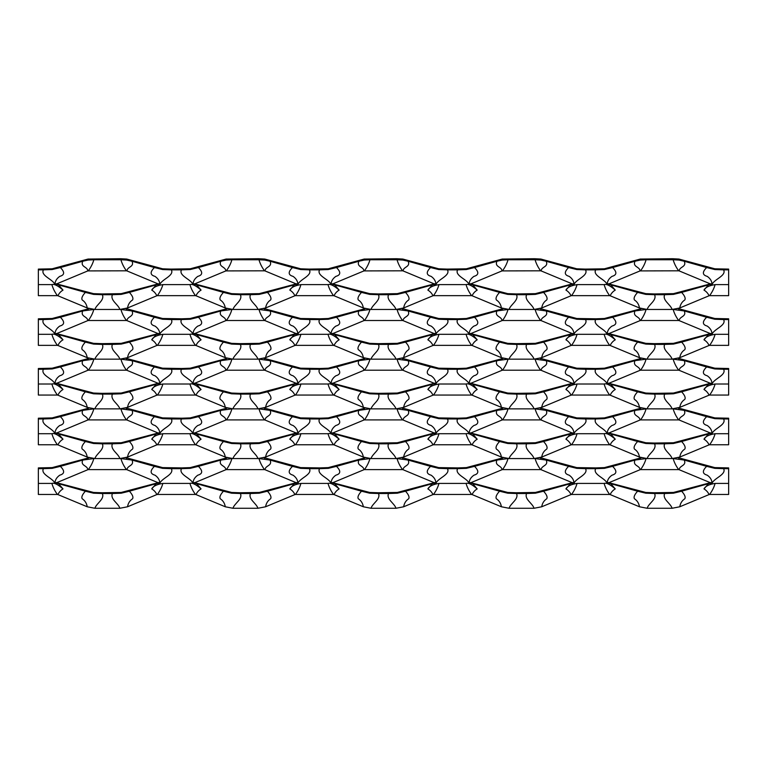 <?xml version="1.0" encoding="UTF-8"?>
<svg xmlns="http://www.w3.org/2000/svg" width="767" height="767" viewBox="0 0 767 767"><rect width="100%" height="100%" fill="white"/><g stroke="black" fill="none" stroke-linecap="round" stroke-linejoin="round"><path stroke-width="1.15" d="M52.156 269.543L43.403 269.859C40.277 275.804 53.297 279.361 54.917 284.615C54.994 281.316 56.614 278.565 59.768 276.369C64.706 275.008 64.898 272.074 60.353 267.549L52.156 269.543L52.156 268.805L88.052 259.054L120.572 258.728L126.708 259.054L126.708 260.061L120.927 259.764C121.924 263.445 123.755 267.127 126.421 270.809L126.958 270.914C127.226 266.513 134.599 267.127 132.01 261.25L126.708 260.061M88.052 259.054L88.052 260.061L82.75 261.25C80.161 267.127 87.534 266.513 87.802 270.914L126.421 270.809M88.339 270.809C91.005 267.127 92.836 263.445 93.833 259.764L88.052 260.061M93.833 259.764L120.927 259.764M60.353 267.549L82.75 261.25M126.708 259.054L162.604 268.805L171.051 269.102L190.216 268.805L226.112 259.054L258.632 258.728L264.768 259.054L264.768 260.061L258.987 259.764C259.984 263.445 261.815 267.127 264.481 270.809L265.018 270.914C265.286 266.513 272.659 267.127 270.07 261.25L264.768 260.061M93.833 309.465L82.75 310.951C80.161 316.829 87.534 316.215 87.802 320.616L88.339 320.51C91.005 316.829 92.836 313.147 93.833 309.465L119.873 309.465L127.533 307.97C128.108 304.441 129.776 301.776 132.557 299.964C133.544 298.325 132.49 295.803 129.393 292.4L157.082 284.615L159.843 284.615C161.463 279.361 174.483 275.804 171.357 269.859L162.604 269.543L154.407 267.549C149.862 272.074 150.054 275.008 154.992 276.369C158.146 278.565 159.766 281.316 159.843 284.615L126.958 270.914M56.135 283.761L93.574 293.656L102.04 293.953L121.186 293.656L158.625 283.761M57.391 295.659L57.928 295.765C59.021 293.339 60.718 291.46 63.009 290.099C57.87 285.592 54.169 283.771 51.897 284.615C52.894 288.296 54.725 291.978 57.391 295.659L38.35 295.659L38.35 284.615L51.897 284.615M87.227 307.97L94.887 309.465C96.412 304.403 104.858 300.367 102.337 294.71L93.574 294.394L85.367 292.4C82.28 295.803 81.216 298.325 82.203 299.955C84.984 301.776 86.652 304.441 87.227 307.97L57.928 295.765M151.751 290.099C154.042 291.46 155.739 293.339 156.832 295.765L157.369 295.659C160.035 291.978 161.866 288.296 162.863 284.615C156.851 285.545 153.151 287.376 151.751 290.099L157.082 283.905M129.393 292.4L121.186 294.394L121.186 293.656M85.367 292.4L57.678 284.615L54.917 284.615L87.802 270.914M57.678 283.905L63.009 290.099M43.403 269.859L38.35 269.859L38.35 269.102L52.156 268.805M154.407 267.549L132.01 261.25M102.337 294.71L112.423 294.71C109.902 300.367 118.348 304.403 119.873 309.465L120.927 309.465C121.924 313.147 123.755 316.829 126.421 320.51L126.958 320.616C127.226 316.215 134.599 316.829 132.01 310.951L120.927 309.465M121.186 294.394L112.423 294.71M93.574 293.656L93.574 294.394M38.35 269.859L38.35 284.615M162.604 268.805L162.604 269.543M127.533 307.97L156.832 295.765M226.112 259.054L226.112 260.061L220.81 261.25C218.221 267.127 225.594 266.513 225.862 270.914L264.481 270.809M226.399 270.809C229.065 267.127 230.896 263.445 231.893 259.764L226.112 260.061M231.893 259.764L258.987 259.764M198.413 267.549L190.216 269.543L181.463 269.859C178.337 275.804 191.357 279.361 192.977 284.615C193.054 281.316 194.674 278.565 197.828 276.369C202.766 275.008 202.958 272.074 198.413 267.549L220.81 261.25M190.216 268.805L190.216 269.543M264.768 259.054L300.664 268.805L309.111 269.102L328.276 268.805L364.172 259.054L396.692 258.728L402.828 259.054L402.828 260.061L397.047 259.764C398.044 263.445 399.875 267.127 402.541 270.809L403.078 270.914C403.346 266.513 410.719 267.127 408.13 261.25L402.828 260.061M231.893 309.465L220.81 310.951C218.221 316.829 225.594 316.215 225.862 320.616L226.399 320.51C229.065 316.829 230.896 313.147 231.893 309.465L257.933 309.465L265.593 307.97C266.168 304.441 267.836 301.776 270.617 299.964C271.604 298.325 270.55 295.803 267.453 292.4L295.142 284.615L297.903 284.615C299.523 279.361 312.543 275.804 309.417 269.859L300.664 269.543L292.467 267.549C287.922 272.074 288.114 275.008 293.052 276.369C296.206 278.565 297.826 281.316 297.903 284.615L265.018 270.914M194.195 283.761L231.634 293.656L240.1 293.953L259.246 293.656L296.685 283.761M195.451 295.659L195.988 295.765C197.081 293.339 198.778 291.46 201.069 290.099C195.93 285.592 192.229 283.771 189.957 284.615C190.954 288.296 192.785 291.978 195.451 295.659L157.369 295.659M225.287 307.97L232.947 309.465C234.472 304.403 242.918 300.367 240.397 294.71L231.634 294.394L223.427 292.4C220.34 295.803 219.276 298.325 220.263 299.955C223.044 301.776 224.712 304.441 225.287 307.97L195.988 295.765M289.811 290.099C292.102 291.46 293.799 293.339 294.892 295.765L295.429 295.659C298.095 291.978 299.926 288.296 300.923 284.615C294.912 285.545 291.211 287.376 289.811 290.099L295.142 283.905M267.453 292.4L259.246 294.394L259.246 293.656M223.427 292.4L195.738 284.615L192.977 284.615L225.862 270.914M195.738 283.905L201.069 290.099M292.467 267.549L270.07 261.25M240.397 294.71L250.483 294.71C247.962 300.367 256.408 304.403 257.933 309.465L258.987 309.465C259.984 313.147 261.815 316.829 264.481 320.51L265.018 320.616C265.286 316.215 272.659 316.829 270.07 310.951L258.987 309.465M259.246 294.394L250.483 294.71M231.634 293.656L231.634 294.394M171.357 269.859L181.463 269.859M189.957 284.615L162.863 284.615M300.664 268.805L300.664 269.543M265.593 307.97L294.892 295.765M364.172 259.054L364.172 260.061L358.87 261.25C356.281 267.127 363.654 266.513 363.922 270.914L402.541 270.809M364.459 270.809C367.125 267.127 368.956 263.445 369.953 259.764L364.172 260.061M369.953 259.764L397.047 259.764M336.473 267.549L328.276 269.543L319.523 269.859C316.397 275.804 329.417 279.361 331.037 284.615C331.114 281.316 332.734 278.565 335.888 276.369C340.826 275.008 341.018 272.074 336.473 267.549L358.87 261.25M328.276 268.805L328.276 269.543M402.828 259.054L438.724 268.805L447.171 269.102L466.336 268.805L502.232 259.054L534.752 258.728L540.888 259.054L540.888 260.061L535.107 259.764C536.104 263.445 537.935 267.127 540.601 270.809L541.138 270.914C541.406 266.513 548.779 267.127 546.19 261.25L540.888 260.061M369.953 309.465L358.87 310.951C356.281 316.829 363.654 316.215 363.922 320.616L364.459 320.51C367.125 316.829 368.956 313.147 369.953 309.465L395.993 309.465L403.653 307.97C404.228 304.441 405.896 301.776 408.677 299.964C409.664 298.325 408.6 295.803 405.513 292.4L433.202 284.615L435.963 284.615C437.583 279.361 450.603 275.804 447.477 269.859L438.724 269.543L430.527 267.549C425.982 272.074 426.174 275.008 431.112 276.369C434.266 278.565 435.886 281.316 435.963 284.615L403.078 270.914M332.255 283.761L369.694 293.656L378.16 293.953L397.306 293.656L434.745 283.761M333.511 295.659L334.048 295.765C335.141 293.339 336.838 291.46 339.129 290.099C333.99 285.592 330.289 283.771 328.017 284.615C329.014 288.296 330.845 291.978 333.511 295.659L295.429 295.659M363.347 307.97L371.007 309.465C372.532 304.403 380.978 300.367 378.457 294.71L369.694 294.394L361.487 292.4C358.4 295.803 357.336 298.325 358.323 299.955C361.104 301.776 362.772 304.441 363.347 307.97L334.048 295.765M427.871 290.099C430.162 291.46 431.859 293.339 432.952 295.765L433.489 295.659C436.155 291.978 437.986 288.296 438.983 284.615C432.971 285.545 429.271 287.376 427.871 290.099L433.202 283.905M405.513 292.4L397.306 294.394L397.306 293.656M361.487 292.4L333.798 284.615L331.037 284.615L363.922 270.914M333.798 283.905L339.129 290.099M430.527 267.549L408.13 261.25M378.457 294.71L388.543 294.71C386.022 300.367 394.468 304.403 395.993 309.465L397.047 309.465C398.044 313.147 399.875 316.829 402.541 320.51L403.078 320.616C403.346 316.215 410.719 316.829 408.13 310.951L397.047 309.465M397.306 294.394L388.543 294.71M369.694 293.656L369.694 294.394M309.417 269.859L319.523 269.859M328.017 284.615L300.923 284.615M438.724 268.805L438.724 269.543M403.653 307.97L432.952 295.765M502.232 259.054L502.232 260.061L496.93 261.25C494.341 267.127 501.714 266.513 501.982 270.914L540.601 270.809M502.519 270.809C505.185 267.127 507.016 263.445 508.013 259.764L502.232 260.061M508.013 259.764L535.107 259.764M474.533 267.549L466.336 269.543L457.583 269.859C454.457 275.804 467.477 279.361 469.097 284.615C469.174 281.316 470.794 278.565 473.948 276.369C478.886 275.008 479.078 272.074 474.533 267.549L496.93 261.25M466.336 268.805L466.336 269.543M540.888 259.054L576.784 268.805L585.231 269.102L604.396 268.805L640.292 259.054L672.812 258.728L678.948 259.054L678.948 260.061L673.167 259.764C674.164 263.445 675.995 267.127 678.661 270.809L679.198 270.914C679.466 266.513 686.839 267.127 684.25 261.25L678.948 260.061M508.013 309.465L496.93 310.951C494.341 316.829 501.714 316.215 501.982 320.616L502.519 320.51C505.185 316.829 507.016 313.147 508.013 309.465L534.053 309.465L541.713 307.97C542.288 304.441 543.956 301.776 546.737 299.964C547.724 298.325 546.66 295.803 543.573 292.4L571.262 284.615L574.023 284.615C575.643 279.361 588.663 275.804 585.537 269.859L576.784 269.543L568.587 267.549C564.042 272.074 564.234 275.008 569.172 276.369C572.326 278.565 573.946 281.316 574.023 284.615L541.138 270.914M470.315 283.761L507.754 293.656L516.22 293.953L535.366 293.656L572.805 283.761M471.571 295.659L472.108 295.765C473.201 293.339 474.898 291.46 477.189 290.099C472.05 285.592 468.349 283.771 466.077 284.615C467.074 288.296 468.905 291.978 471.571 295.659L433.489 295.659M501.407 307.97L509.067 309.465C510.592 304.403 519.038 300.367 516.517 294.71L507.754 294.394L499.547 292.4C496.46 295.803 495.396 298.325 496.383 299.964C499.164 301.776 500.832 304.441 501.407 307.97L472.108 295.765M565.931 290.099C568.222 291.46 569.919 293.339 571.012 295.765L571.549 295.659C574.215 291.978 576.046 288.296 577.043 284.615C571.032 285.545 567.331 287.376 565.931 290.099L571.262 283.905M543.573 292.4L535.366 294.394L535.366 293.656M499.547 292.4L471.858 284.615L469.097 284.615L501.982 270.914M471.858 283.905L477.189 290.099M568.587 267.549L546.19 261.25M516.517 294.71L526.603 294.71C524.082 300.367 532.528 304.403 534.053 309.465L535.107 309.465C536.104 313.147 537.935 316.829 540.601 320.51L541.138 320.616C541.406 316.215 548.779 316.829 546.19 310.951L535.107 309.465M535.366 294.394L526.603 294.71M507.754 293.656L507.754 294.394M447.477 269.859L457.583 269.859M466.077 284.615L438.983 284.615M576.784 268.805L576.784 269.543M541.713 307.97L571.012 295.765M640.292 259.054L640.292 260.061L634.99 261.25C632.401 267.127 639.774 266.513 640.042 270.914L678.661 270.809M640.579 270.809C643.245 267.127 645.076 263.445 646.073 259.764L640.292 260.061M646.073 259.764L673.167 259.764M612.593 267.549L604.396 269.543L595.643 269.859C592.517 275.804 605.537 279.361 607.157 284.615C607.234 281.316 608.854 278.565 612.008 276.369C616.946 275.008 617.138 272.074 612.593 267.549L634.99 261.25M604.396 268.805L604.396 269.543M678.948 259.054L714.844 268.805L728.65 269.102L728.65 295.659L709.609 295.659C712.275 291.978 714.106 288.296 715.103 284.615C709.091 285.545 705.391 287.376 703.991 290.099C706.282 291.46 707.979 293.339 709.072 295.765L709.609 295.659M646.073 309.465L634.99 310.951C632.401 316.829 639.774 316.215 640.042 320.616L640.579 320.51C643.245 316.829 645.076 313.147 646.073 309.465L672.113 309.465L679.773 307.97C680.348 304.441 682.016 301.776 684.797 299.964C685.784 298.325 684.72 295.803 681.633 292.4L709.322 284.615L712.083 284.615C713.703 279.361 726.723 275.804 723.597 269.859L714.844 269.543L706.647 267.549C702.102 272.074 702.294 275.008 707.232 276.369C710.386 278.565 712.006 281.316 712.083 284.615L679.198 270.914M608.375 283.761L645.814 293.656L654.28 293.953L673.426 293.656L710.865 283.761M609.631 295.659L610.168 295.765C611.261 293.339 612.958 291.46 615.249 290.099C610.11 285.592 606.409 283.771 604.137 284.615C605.134 288.296 606.965 291.978 609.631 295.659L571.549 295.659M639.467 307.97L647.127 309.465C648.652 304.403 657.098 300.367 654.577 294.71L645.814 294.394L637.607 292.4C634.52 295.803 633.456 298.325 634.443 299.964C637.224 301.776 638.892 304.441 639.467 307.97L610.168 295.765M703.991 290.099L709.322 283.905M681.633 292.4L673.426 294.394L673.426 293.656M637.607 292.4L609.918 284.615L607.157 284.615L640.042 270.914M609.918 283.905L615.249 290.099M728.65 284.615L715.103 284.615M728.65 269.859L723.597 269.859M706.647 267.549L684.25 261.25M654.577 294.71L664.663 294.71C662.142 300.367 670.588 304.403 672.113 309.465L673.167 309.465C674.164 313.147 675.995 316.829 678.661 320.51L679.198 320.616C679.466 316.215 686.839 316.829 684.25 310.951L673.167 309.465M673.426 294.394L664.663 294.71M645.814 293.656L645.814 294.394M585.537 269.859L595.643 269.859M604.137 284.615L577.043 284.615M714.844 268.805L714.844 269.543M679.773 307.97L709.072 295.765M125.673 308.65L126.708 308.756L126.708 309.763M263.733 308.65L264.768 308.756L264.768 309.763M401.793 308.65L402.828 308.756L402.828 309.763M539.853 308.65L540.888 308.756L540.888 309.763M677.913 308.65L678.948 308.756L678.948 309.763M52.156 319.245L43.403 319.561C40.277 325.505 53.297 329.062 54.917 334.316C54.994 331.018 56.614 328.266 59.768 326.071C64.706 324.709 64.898 321.776 60.353 317.25L52.156 319.245L52.156 318.506L89.087 308.65M88.052 308.756L88.052 309.763M60.353 317.25L82.75 310.951M126.708 308.756L162.604 318.506L181.769 318.804L190.216 318.506L227.147 308.65M88.339 320.51L126.421 320.51M93.833 359.167L82.75 360.653C80.161 366.53 87.534 365.917 87.802 370.317L88.339 370.212C91.005 366.53 92.836 362.849 93.833 359.167L119.873 359.167L127.533 357.671C128.108 354.143 129.776 351.478 132.557 349.666C133.544 348.026 132.49 345.505 129.393 342.101L157.082 334.316L159.843 334.316C161.463 329.062 174.483 325.505 171.357 319.561L162.604 319.245L154.407 317.25C149.862 321.776 150.054 324.709 154.992 326.071C158.146 328.266 159.766 331.018 159.843 334.316L126.958 320.616M56.135 333.463L93.574 343.357L102.04 343.654L121.186 343.357L158.625 333.463M57.391 345.361L57.928 345.466C59.021 343.041 60.718 341.162 63.009 339.8C57.87 335.294 54.169 333.472 51.897 334.316C52.894 337.998 54.725 341.679 57.391 345.361L38.35 345.361L38.35 334.316L51.897 334.316M87.227 357.671L94.887 359.167C96.412 354.105 104.858 350.068 102.337 344.412L93.574 344.095L85.367 342.101C82.28 345.505 81.216 348.026 82.203 349.656C84.984 351.478 86.652 354.143 87.227 357.671L57.928 345.466M151.751 339.8C154.042 341.162 155.739 343.041 156.832 345.466L157.369 345.361C160.035 341.679 161.866 337.998 162.863 334.316C156.851 335.246 153.151 337.077 151.751 339.8L157.082 333.607M129.393 342.101L121.186 344.095L121.186 343.357M85.367 342.101L57.678 334.316L54.917 334.316L87.802 320.616M57.678 333.607L63.009 339.8M43.403 319.561L38.35 319.561L38.35 318.804L52.156 318.506M154.407 317.25L132.01 310.951M102.337 344.412L112.423 344.412C109.902 350.068 118.348 354.105 119.873 359.167L120.927 359.167C121.924 362.849 123.755 366.53 126.421 370.212L126.958 370.317C127.226 365.917 134.599 366.53 132.01 360.653L120.927 359.167M121.186 344.095L112.423 344.412M93.574 343.357L93.574 344.095M38.35 319.561L38.35 334.316M162.604 318.506L162.604 319.245M127.533 357.671L156.832 345.466M226.112 308.756L226.112 309.763M198.413 317.25L190.216 319.245L181.463 319.561C178.337 325.505 191.357 329.062 192.977 334.316C193.054 331.018 194.674 328.266 197.828 326.071C202.766 324.709 202.958 321.776 198.413 317.25L220.81 310.951M190.216 318.506L190.216 319.245M264.768 308.756L300.664 318.506L319.829 318.804L328.276 318.506L365.207 308.65M226.399 320.51L264.481 320.51M231.893 359.167L220.81 360.653C218.221 366.53 225.594 365.917 225.862 370.317L226.399 370.212C229.065 366.53 230.896 362.849 231.893 359.167L257.933 359.167L265.593 357.671C266.168 354.143 267.836 351.478 270.617 349.666C271.604 348.026 270.54 345.505 267.453 342.101L295.142 334.316L297.903 334.316C299.523 329.062 312.543 325.505 309.417 319.561L300.664 319.245L292.467 317.25C287.922 321.776 288.114 324.709 293.052 326.071C296.206 328.266 297.826 331.018 297.903 334.316L265.018 320.616M194.195 333.463L231.634 343.357L240.1 343.654L259.246 343.357L296.685 333.463M195.451 345.361L195.988 345.466C197.081 343.041 198.778 341.162 201.069 339.8C195.93 335.294 192.229 333.472 189.957 334.316C190.954 337.998 192.785 341.679 195.451 345.361L157.369 345.361M225.287 357.671L232.947 359.167C234.472 354.105 242.918 350.068 240.397 344.412L231.634 344.095L223.427 342.101C220.34 345.505 219.276 348.026 220.263 349.656C223.044 351.478 224.712 354.143 225.287 357.671L195.988 345.466M289.811 339.8C292.102 341.162 293.799 343.041 294.892 345.466L295.429 345.361C298.095 341.679 299.926 337.998 300.923 334.316C294.912 335.246 291.211 337.077 289.811 339.8L295.142 333.607M267.453 342.101L259.246 344.095L259.246 343.357M223.427 342.101L195.738 334.316L192.977 334.316L225.862 320.616M195.738 333.607L201.069 339.8M292.467 317.25L270.07 310.951M240.397 344.412L250.483 344.412C247.962 350.068 256.408 354.105 257.933 359.167L258.987 359.167C259.984 362.849 261.815 366.53 264.481 370.212L265.018 370.317C265.286 365.917 272.659 366.53 270.07 360.653L258.987 359.167M259.246 344.095L250.483 344.412M231.634 343.357L231.634 344.095M171.357 319.561L181.463 319.561M189.957 334.316L162.863 334.316M300.664 318.506L300.664 319.245M265.593 357.671L294.892 345.466M364.172 308.756L364.172 309.763M336.473 317.25L328.276 319.245L319.523 319.561C316.397 325.505 329.417 329.062 331.037 334.316C331.114 331.018 332.734 328.266 335.888 326.071C340.826 324.709 341.018 321.776 336.473 317.25L358.87 310.951M328.276 318.506L328.276 319.245M402.828 308.756L438.724 318.506L457.889 318.804L466.336 318.506L503.267 308.65M364.459 320.51L402.541 320.51M369.953 359.167L358.87 360.653C356.281 366.53 363.654 365.917 363.922 370.317L364.459 370.212C367.125 366.53 368.956 362.849 369.953 359.167L395.993 359.167L403.653 357.671C404.228 354.143 405.896 351.478 408.677 349.666C409.664 348.026 408.6 345.505 405.513 342.101L433.202 334.316L435.963 334.316C437.583 329.062 450.603 325.505 447.477 319.561L438.724 319.245L430.527 317.25C425.982 321.776 426.174 324.709 431.112 326.071C434.266 328.266 435.886 331.018 435.963 334.316L403.078 320.616M332.255 333.463L369.694 343.357L378.16 343.654L397.306 343.357L434.745 333.463M333.511 345.361L334.048 345.466C335.141 343.041 336.838 341.162 339.129 339.8C333.99 335.294 330.289 333.472 328.017 334.316C329.014 337.998 330.845 341.679 333.511 345.361L295.429 345.361M363.347 357.671L371.007 359.167C372.532 354.105 380.978 350.068 378.457 344.412L369.694 344.095L361.487 342.101C358.4 345.505 357.336 348.026 358.323 349.656C361.104 351.478 362.772 354.143 363.347 357.671L334.048 345.466M427.871 339.8C430.162 341.162 431.859 343.041 432.952 345.466L433.489 345.361C436.155 341.679 437.986 337.998 438.983 334.316C432.971 335.246 429.271 337.077 427.871 339.8L433.202 333.607M405.513 342.101L397.306 344.095L397.306 343.357M361.487 342.101L333.798 334.316L331.037 334.316L363.922 320.616M333.798 333.607L339.129 339.8M430.527 317.25L408.13 310.951M378.457 344.412L388.543 344.412C386.022 350.068 394.468 354.105 395.993 359.167L397.047 359.167C398.044 362.849 399.875 366.53 402.541 370.212L403.078 370.317C403.346 365.917 410.719 366.53 408.13 360.653L397.047 359.167M397.306 344.095L388.543 344.412M369.694 343.357L369.694 344.095M309.417 319.561L319.523 319.561M328.017 334.316L300.923 334.316M438.724 318.506L438.724 319.245M403.653 357.671L432.952 345.466M502.232 308.756L502.232 309.763M474.533 317.25L466.336 319.245L457.583 319.561C454.457 325.505 467.477 329.062 469.097 334.316C469.174 331.018 470.794 328.266 473.948 326.071C478.886 324.709 479.078 321.776 474.533 317.25L496.93 310.951M466.336 318.506L466.336 319.245M540.888 308.756L576.784 318.506L595.949 318.804L604.396 318.506L641.327 308.65M502.519 320.51L540.601 320.51M508.013 359.167L496.93 360.653C494.341 366.53 501.714 365.917 501.982 370.317L502.519 370.212C505.185 366.53 507.016 362.849 508.013 359.167L534.053 359.167L541.713 357.671C542.288 354.143 543.956 351.478 546.737 349.666C547.724 348.026 546.66 345.505 543.573 342.101L571.262 334.316L574.023 334.316C575.643 329.062 588.663 325.505 585.537 319.561L576.784 319.245L568.587 317.25C564.042 321.776 564.234 324.709 569.172 326.071C572.326 328.266 573.946 331.018 574.023 334.316L541.138 320.616M470.315 333.463L507.754 343.357L516.22 343.654L535.366 343.357L572.805 333.463M471.571 345.361L472.108 345.466C473.201 343.041 474.898 341.162 477.189 339.8C472.05 335.294 468.349 333.472 466.077 334.316C467.074 337.998 468.905 341.679 471.571 345.361L433.489 345.361M501.407 357.671L509.067 359.167C510.592 354.105 519.038 350.068 516.517 344.412L507.754 344.095L499.547 342.101C496.46 345.505 495.396 348.026 496.383 349.666C499.164 351.478 500.832 354.143 501.407 357.671L472.108 345.466M565.931 339.8C568.222 341.162 569.919 343.041 571.012 345.466L571.549 345.361C574.215 341.679 576.046 337.998 577.043 334.316C571.032 335.246 567.331 337.077 565.931 339.8L571.262 333.607M543.573 342.101L535.366 344.095L535.366 343.357M499.547 342.101L471.858 334.316L469.097 334.316L501.982 320.616M471.858 333.607L477.189 339.8M568.587 317.25L546.19 310.951M516.517 344.412L526.603 344.412C524.082 350.068 532.528 354.105 534.053 359.167L535.107 359.167C536.104 362.849 537.935 366.53 540.601 370.212L541.138 370.317C541.406 365.917 548.779 366.53 546.19 360.653L535.107 359.167M535.366 344.095L526.603 344.412M507.754 343.357L507.754 344.095M447.477 319.561L457.583 319.561M466.077 334.316L438.983 334.316M576.784 318.506L576.784 319.245M541.713 357.671L571.012 345.466M640.292 308.756L640.292 309.763M612.593 317.25L604.396 319.245L595.643 319.561C592.517 325.505 605.537 329.062 607.157 334.316C607.234 331.018 608.854 328.266 612.008 326.071C616.946 324.709 617.138 321.776 612.593 317.25L634.99 310.951M604.396 318.506L604.396 319.245M678.948 308.756L714.844 318.506L728.65 318.804L728.65 345.361L709.609 345.361C712.275 341.679 714.106 337.998 715.103 334.316C709.091 335.246 705.391 337.077 703.991 339.8C706.282 341.162 707.979 343.041 709.072 345.466L709.609 345.361M640.579 320.51L678.661 320.51M646.073 359.167L634.99 360.653C632.401 366.53 639.774 365.917 640.042 370.317L640.579 370.212C643.245 366.53 645.076 362.849 646.073 359.167L672.113 359.167L679.773 357.671C680.348 354.143 682.016 351.478 684.797 349.666C685.784 348.026 684.72 345.505 681.633 342.101L709.322 334.316L712.083 334.316C713.703 329.062 726.723 325.505 723.597 319.561L714.844 319.245L706.647 317.25C702.102 321.776 702.294 324.709 707.232 326.071C710.386 328.266 712.006 331.018 712.083 334.316L679.198 320.616M608.375 333.463L645.814 343.357L654.28 343.654L673.426 343.357L710.865 333.463M609.631 345.361L610.168 345.466C611.261 343.041 612.958 341.162 615.249 339.8C610.11 335.294 606.409 333.472 604.137 334.316C605.134 337.998 606.965 341.679 609.631 345.361L571.549 345.361M639.467 357.671L647.127 359.167C648.652 354.105 657.098 350.068 654.577 344.412L645.814 344.095L637.607 342.101C634.52 345.505 633.456 348.026 634.443 349.666C637.224 351.478 638.892 354.143 639.467 357.671L610.168 345.466M703.991 339.8L709.322 333.607M681.633 342.101L673.426 344.095L673.426 343.357M637.607 342.101L609.918 334.316L607.157 334.316L640.042 320.616M609.918 333.607L615.249 339.8M728.65 334.316L715.103 334.316M728.65 319.561L723.597 319.561M706.647 317.25L684.25 310.951M654.577 344.412L664.663 344.412C662.142 350.068 670.588 354.105 672.113 359.167L673.167 359.167C674.164 362.849 675.995 366.53 678.661 370.212L679.198 370.317C679.466 365.917 686.839 366.53 684.25 360.653L673.167 359.167M673.426 344.095L664.663 344.412M645.814 343.357L645.814 344.095M585.537 319.561L595.643 319.561M604.137 334.316L577.043 334.316M714.844 318.506L714.844 319.245M679.773 357.671L709.072 345.466M125.673 358.352L126.708 358.457L126.708 359.464M263.733 358.352L264.768 358.457L264.768 359.464M401.793 358.352L402.828 358.457L402.828 359.464M539.853 358.352L540.888 358.457L540.888 359.464M677.913 358.352L678.948 358.457L678.948 359.464M52.156 368.946L43.403 369.263C40.277 375.207 53.297 378.764 54.917 384.018C54.994 380.72 56.614 377.968 59.768 375.772C64.706 374.411 64.898 371.477 60.353 366.952L52.156 368.946L52.156 368.208L89.087 358.352M88.052 358.457L88.052 359.464M60.353 366.952L82.75 360.653M126.708 358.457L162.604 368.208L181.769 368.505L190.216 368.208L227.147 358.352M88.339 370.212L126.421 370.212M93.833 408.869L82.75 410.355C80.161 416.232 87.534 415.618 87.802 420.019L88.339 419.913C91.005 416.232 92.836 412.55 93.833 408.869L119.873 408.869L127.533 407.373C128.108 403.845 129.776 401.179 132.557 399.367C133.544 397.728 132.49 395.206 129.393 391.803L157.082 384.018L159.843 384.018C161.463 378.764 174.483 375.207 171.357 369.263L162.604 368.946L154.407 366.952C149.862 371.477 150.054 374.411 154.992 375.772C158.146 377.968 159.766 380.72 159.843 384.018L126.958 370.317M56.135 383.164L93.574 393.059L102.04 393.356L121.186 393.059L158.625 383.164M57.391 395.063L57.928 395.168C59.021 392.742 60.718 390.863 63.009 389.502C57.87 384.996 54.169 383.174 51.897 384.018C52.894 387.699 54.725 391.381 57.391 395.063L38.35 395.063L38.35 384.018L51.897 384.018M87.227 407.373L94.887 408.869C96.412 403.806 104.858 399.77 102.337 394.113L93.574 393.797L85.367 391.803C82.28 395.206 81.216 397.728 82.203 399.358C84.984 401.179 86.652 403.845 87.227 407.373L57.928 395.168M151.751 389.502C154.042 390.863 155.739 392.742 156.832 395.168L157.369 395.063C160.035 391.381 161.866 387.699 162.863 384.018C156.851 384.948 153.151 386.779 151.751 389.502L157.082 383.308M129.393 391.803L121.186 393.797L121.186 393.059M85.367 391.803L57.678 384.018L54.917 384.018L87.802 370.317M57.678 383.308L63.009 389.502M43.403 369.263L38.35 369.263L38.35 368.505L52.156 368.208M154.407 366.952L132.01 360.653M102.337 394.113L112.423 394.113C109.902 399.77 118.348 403.806 119.873 408.869L120.927 408.869C121.924 412.55 123.755 416.232 126.421 419.913L126.958 420.019C127.226 415.618 134.599 416.232 132.01 410.355L120.927 408.869M121.186 393.797L112.423 394.113M93.574 393.059L93.574 393.797M38.35 369.263L38.35 384.018M162.604 368.208L162.604 368.946M127.533 407.373L156.832 395.168M226.112 358.457L226.112 359.464M198.413 366.952L190.216 368.946L181.463 369.263C178.337 375.207 191.357 378.764 192.977 384.018C193.054 380.72 194.674 377.968 197.828 375.772C202.766 374.411 202.958 371.477 198.413 366.952L220.81 360.653M190.216 368.208L190.216 368.946M264.768 358.457L300.664 368.208L319.829 368.505L328.276 368.208L365.207 358.352M226.399 370.212L264.481 370.212M231.893 408.869L220.81 410.355C218.221 416.232 225.594 415.618 225.862 420.019L226.399 419.913C229.065 416.232 230.896 412.55 231.893 408.869L257.933 408.869L265.593 407.373C266.168 403.845 267.836 401.179 270.617 399.367C271.604 397.728 270.54 395.206 267.453 391.803L295.142 384.018L297.903 384.018C299.523 378.764 312.543 375.207 309.417 369.263L300.664 368.946L292.467 366.952C287.922 371.477 288.114 374.411 293.052 375.772C296.206 377.968 297.826 380.72 297.903 384.018L265.018 370.317M194.195 383.164L231.634 393.059L240.1 393.356L259.246 393.059L296.685 383.164M195.451 395.063L195.988 395.168C197.081 392.742 198.778 390.863 201.069 389.502C195.93 384.996 192.229 383.174 189.957 384.018C190.954 387.699 192.785 391.381 195.451 395.063L157.369 395.063M225.287 407.373L232.947 408.869C234.472 403.806 242.918 399.77 240.397 394.113L231.634 393.797L223.427 391.803C220.34 395.206 219.276 397.728 220.263 399.358C223.044 401.179 224.712 403.845 225.287 407.373L195.988 395.168M289.811 389.502C292.102 390.863 293.799 392.742 294.892 395.168L295.429 395.063C298.095 391.381 299.926 387.699 300.923 384.018C294.912 384.948 291.211 386.779 289.811 389.502L295.142 383.308M267.453 391.803L259.246 393.797L259.246 393.059M223.427 391.803L195.738 384.018L192.977 384.018L225.862 370.317M195.738 383.308L201.069 389.502M292.467 366.952L270.07 360.653M240.397 394.113L250.483 394.113C247.962 399.77 256.408 403.806 257.933 408.869L258.987 408.869C259.984 412.55 261.815 416.232 264.481 419.913L265.018 420.019C265.286 415.618 272.659 416.232 270.07 410.355L258.987 408.869M259.246 393.797L250.483 394.113M231.634 393.059L231.634 393.797M171.357 369.263L181.463 369.263M189.957 384.018L162.863 384.018M300.664 368.208L300.664 368.946M265.593 407.373L294.892 395.168M364.172 358.457L364.172 359.464M336.473 366.952L328.276 368.946L319.523 369.263C316.397 375.207 329.417 378.764 331.037 384.018C331.114 380.72 332.734 377.968 335.888 375.772C340.826 374.411 341.018 371.477 336.473 366.952L358.87 360.653M328.276 368.208L328.276 368.946M402.828 358.457L438.724 368.208L457.889 368.505L466.336 368.208L503.267 358.352M364.459 370.212L402.541 370.212M369.953 408.869L358.87 410.355C356.281 416.232 363.654 415.618 363.922 420.019L364.459 419.913C367.125 416.232 368.956 412.55 369.953 408.869L395.993 408.869L403.653 407.373C404.228 403.845 405.896 401.179 408.677 399.367C409.664 397.728 408.6 395.206 405.513 391.803L433.202 384.018L435.963 384.018C437.583 378.764 450.603 375.207 447.477 369.263L438.724 368.946L430.527 366.952C425.982 371.477 426.174 374.411 431.112 375.772C434.266 377.968 435.886 380.72 435.963 384.018L403.078 370.317M332.255 383.164L369.694 393.059L378.16 393.356L397.306 393.059L434.745 383.164M333.511 395.063L334.048 395.168C335.141 392.742 336.838 390.863 339.129 389.502C333.99 384.996 330.289 383.174 328.017 384.018C329.014 387.699 330.845 391.381 333.511 395.063L295.429 395.063M363.347 407.373L371.007 408.869C372.532 403.806 380.978 399.77 378.457 394.113L369.694 393.797L361.487 391.803C358.4 395.206 357.336 397.728 358.323 399.358C361.104 401.179 362.772 403.845 363.347 407.373L334.048 395.168M427.871 389.502C430.162 390.863 431.859 392.742 432.952 395.168L433.489 395.063C436.155 391.381 437.986 387.699 438.983 384.018C432.971 384.948 429.271 386.779 427.871 389.502L433.202 383.308M405.513 391.803L397.306 393.797L397.306 393.059M361.487 391.803L333.798 384.018L331.037 384.018L363.922 370.317M333.798 383.308L339.129 389.502M430.527 366.952L408.13 360.653M378.457 394.113L388.543 394.113C386.022 399.77 394.468 403.806 395.993 408.869L397.047 408.869C398.044 412.55 399.875 416.232 402.541 419.913L403.078 420.019C403.346 415.618 410.719 416.232 408.13 410.355L397.047 408.869M397.306 393.797L388.543 394.113M369.694 393.059L369.694 393.797M309.417 369.263L319.523 369.263M328.017 384.018L300.923 384.018M438.724 368.208L438.724 368.946M403.653 407.373L432.952 395.168M502.232 358.457L502.232 359.464M474.533 366.952L466.336 368.946L457.583 369.263C454.457 375.207 467.477 378.764 469.097 384.018C469.174 380.72 470.794 377.968 473.948 375.772C478.886 374.411 479.078 371.477 474.533 366.952L496.93 360.653M466.336 368.208L466.336 368.946M540.888 358.457L576.784 368.208L595.949 368.505L604.396 368.208L641.327 358.352M502.519 370.212L540.601 370.212M508.013 408.869L496.93 410.355C494.341 416.232 501.714 415.618 501.982 420.019L502.519 419.913C505.185 416.232 507.016 412.55 508.013 408.869L534.053 408.869L541.713 407.373C542.288 403.845 543.956 401.179 546.737 399.367C547.724 397.728 546.66 395.206 543.573 391.803L571.262 384.018L574.023 384.018C575.643 378.764 588.663 375.207 585.537 369.263L576.784 368.946L568.587 366.952C564.042 371.477 564.234 374.411 569.172 375.772C572.326 377.968 573.946 380.72 574.023 384.018L541.138 370.317M470.315 383.164L507.754 393.059L516.22 393.356L535.366 393.059L572.805 383.164M471.571 395.063L472.108 395.168C473.201 392.742 474.898 390.863 477.189 389.502C472.05 384.996 468.349 383.174 466.077 384.018C467.074 387.699 468.905 391.381 471.571 395.063L433.489 395.063M501.407 407.373L509.067 408.869C510.592 403.806 519.038 399.77 516.517 394.113L507.754 393.797L499.547 391.803C496.46 395.206 495.396 397.728 496.383 399.367C499.164 401.179 500.832 403.845 501.407 407.373L472.108 395.168M565.931 389.502C568.222 390.863 569.919 392.742 571.012 395.168L571.549 395.063C574.215 391.381 576.046 387.699 577.043 384.018C571.032 384.948 567.331 386.779 565.931 389.502L571.262 383.308M543.573 391.803L535.366 393.797L535.366 393.059M499.547 391.803L471.858 384.018L469.097 384.018L501.982 370.317M471.858 383.308L477.189 389.502M568.587 366.952L546.19 360.653M516.517 394.113L526.603 394.113C524.082 399.77 532.528 403.806 534.053 408.869L535.107 408.869C536.104 412.55 537.935 416.232 540.601 419.913L541.138 420.019C541.406 415.618 548.779 416.232 546.19 410.355L535.107 408.869M535.366 393.797L526.603 394.113M507.754 393.059L507.754 393.797M447.477 369.263L457.583 369.263M466.077 384.018L438.983 384.018M576.784 368.208L576.784 368.946M541.713 407.373L571.012 395.168M640.292 358.457L640.292 359.464M612.593 366.952L604.396 368.946L595.643 369.263C592.517 375.207 605.537 378.764 607.157 384.018C607.234 380.72 608.854 377.968 612.008 375.772C616.946 374.411 617.138 371.477 612.593 366.952L634.99 360.653M604.396 368.208L604.396 368.946M678.948 358.457L714.844 368.208L728.65 368.505L728.65 395.063L709.609 395.063C712.275 391.381 714.106 387.699 715.103 384.018C709.091 384.948 705.391 386.779 703.991 389.502C706.282 390.863 707.979 392.742 709.072 395.168L709.609 395.063M640.579 370.212L678.661 370.212M646.073 408.869L634.99 410.355C632.401 416.232 639.774 415.618 640.042 420.019L640.579 419.913C643.245 416.232 645.076 412.55 646.073 408.869L672.113 408.869L679.773 407.373C680.348 403.845 682.016 401.179 684.797 399.367C685.784 397.728 684.72 395.206 681.633 391.803L709.322 384.018L712.083 384.018C713.703 378.764 726.723 375.207 723.597 369.263L714.844 368.946L706.647 366.952C702.102 371.477 702.294 374.411 707.232 375.772C710.386 377.968 712.006 380.72 712.083 384.018L679.198 370.317M608.375 383.164L645.814 393.059L654.28 393.356L673.426 393.059L710.865 383.164M609.631 395.063L610.168 395.168C611.261 392.742 612.958 390.863 615.249 389.502C610.11 384.996 606.409 383.174 604.137 384.018C605.134 387.699 606.965 391.381 609.631 395.063L571.549 395.063M639.467 407.373L647.127 408.869C648.652 403.806 657.098 399.77 654.577 394.113L645.814 393.797L637.607 391.803C634.52 395.206 633.456 397.728 634.443 399.367C637.224 401.179 638.892 403.845 639.467 407.373L610.168 395.168M703.991 389.502L709.322 383.308M681.633 391.803L673.426 393.797L673.426 393.059M637.607 391.803L609.918 384.018L607.157 384.018L640.042 370.317M609.918 383.308L615.249 389.502M728.65 384.018L715.103 384.018M728.65 369.263L723.597 369.263M706.647 366.952L684.25 360.653M654.577 394.113L664.663 394.113C662.142 399.77 670.588 403.806 672.113 408.869L673.167 408.869C674.164 412.55 675.995 416.232 678.661 419.913L679.198 420.019C679.466 415.618 686.839 416.232 684.25 410.355L673.167 408.869M673.426 393.797L664.663 394.113M645.814 393.059L645.814 393.797M585.537 369.263L595.643 369.263M604.137 384.018L577.043 384.018M714.844 368.208L714.844 368.946M679.773 407.373L709.072 395.168M125.673 408.054L126.708 408.159L126.708 409.166M263.733 408.054L264.768 408.159L264.768 409.166M401.793 408.054L402.828 408.159L402.828 409.166M539.853 408.054L540.888 408.159L540.888 409.166M677.913 408.054L678.948 408.159L678.948 409.166M52.156 418.648L43.403 418.964C40.277 424.908 53.297 428.465 54.917 433.719C54.994 430.421 56.614 427.67 59.768 425.474C64.706 424.113 64.898 421.179 60.353 416.654L52.156 418.648L52.156 417.91L89.087 408.054M88.052 408.159L88.052 409.166M60.353 416.654L82.75 410.355M126.708 408.159L162.604 417.91L181.769 418.207L190.216 417.91L227.147 408.054M88.339 419.913L126.421 419.913M93.833 458.57L82.75 460.056C80.161 465.933 87.534 465.32 87.802 469.72L88.339 469.615C91.005 465.933 92.836 462.252 93.833 458.57L119.873 458.57L127.533 457.074C128.108 453.546 129.776 450.881 132.557 449.069C133.544 447.429 132.49 444.908 129.393 441.504L157.082 433.719L159.843 433.719C161.463 428.465 174.483 424.908 171.357 418.964L162.604 418.648L154.407 416.654C149.862 421.179 150.054 424.113 154.992 425.474C158.146 427.67 159.766 430.421 159.843 433.719L126.958 420.019M56.135 432.866L93.574 442.76L102.04 443.058L121.186 442.76L158.625 432.866M57.391 444.764L57.928 444.87C59.021 442.444 60.718 440.565 63.009 439.203C57.87 434.697 54.169 432.876 51.897 433.719C52.894 437.401 54.725 441.083 57.391 444.764L38.35 444.764L38.35 433.719L51.897 433.719M87.227 457.074L94.887 458.57C96.412 453.508 104.858 449.472 102.337 443.815L93.574 443.499L85.367 441.504C82.28 444.908 81.216 447.429 82.203 449.059C84.984 450.881 86.652 453.546 87.227 457.074L57.928 444.87M151.751 439.203C154.042 440.565 155.739 442.444 156.832 444.87L157.369 444.764C160.035 441.083 161.866 437.401 162.863 433.719C156.851 434.649 153.151 436.481 151.751 439.203L157.082 433.01M129.393 441.504L121.186 443.499L121.186 442.76M85.367 441.504L57.678 433.719L54.917 433.719L87.802 420.019M57.678 433.01L63.009 439.203M43.403 418.964L38.35 418.964L38.35 418.207L52.156 417.91M154.407 416.654L132.01 410.355M102.337 443.815L112.423 443.815C109.902 449.472 118.348 453.508 119.873 458.57L120.927 458.57C121.924 462.252 123.755 465.933 126.421 469.615L126.958 469.72C127.226 465.32 134.599 465.933 132.01 460.056L120.927 458.57M121.186 443.499L112.423 443.815M93.574 442.76L93.574 443.499M38.35 418.964L38.35 433.719M162.604 417.91L162.604 418.648M127.533 457.074L156.832 444.87M226.112 408.159L226.112 409.166M198.413 416.654L190.216 418.648L181.463 418.964C178.337 424.908 191.357 428.465 192.977 433.719C193.054 430.421 194.674 427.67 197.828 425.474C202.766 424.113 202.958 421.179 198.413 416.654L220.81 410.355M190.216 417.91L190.216 418.648M264.768 408.159L300.664 417.91L319.829 418.207L328.276 417.91L365.207 408.054M226.399 419.913L264.481 419.913M231.893 458.57L220.81 460.056C218.221 465.933 225.594 465.32 225.862 469.72L226.399 469.615C229.065 465.933 230.896 462.252 231.893 458.57L257.933 458.57L265.593 457.074C266.168 453.546 267.836 450.881 270.617 449.069C271.604 447.429 270.54 444.908 267.453 441.504L295.142 433.719L297.903 433.719C299.523 428.465 312.543 424.908 309.417 418.964L300.664 418.648L292.467 416.654C287.922 421.179 288.114 424.113 293.052 425.474C296.206 427.67 297.826 430.421 297.903 433.719L265.018 420.019M194.195 432.866L231.634 442.76L240.1 443.058L259.246 442.76L296.685 432.866M195.451 444.764L195.988 444.87C197.081 442.444 198.778 440.565 201.069 439.203C195.93 434.697 192.229 432.876 189.957 433.719C190.954 437.401 192.785 441.083 195.451 444.764L157.369 444.764M225.287 457.074L232.947 458.57C234.472 453.508 242.918 449.472 240.397 443.815L231.634 443.499L223.427 441.504C220.34 444.908 219.276 447.429 220.263 449.059C223.044 450.881 224.712 453.546 225.287 457.074L195.988 444.87M289.811 439.203C292.102 440.565 293.799 442.444 294.892 444.87L295.429 444.764C298.095 441.083 299.926 437.401 300.923 433.719C294.912 434.649 291.211 436.481 289.811 439.203L295.142 433.01M267.453 441.504L259.246 443.499L259.246 442.76M223.427 441.504L195.738 433.719L192.977 433.719L225.862 420.019M195.738 433.01L201.069 439.203M292.467 416.654L270.07 410.355M240.397 443.815L250.483 443.815C247.962 449.472 256.408 453.508 257.933 458.57L258.987 458.57C259.984 462.252 261.815 465.933 264.481 469.615L265.018 469.72C265.286 465.32 272.659 465.933 270.07 460.056L258.987 458.57M259.246 443.499L250.483 443.815M231.634 442.76L231.634 443.499M171.357 418.964L181.463 418.964M189.957 433.719L162.863 433.719M300.664 417.91L300.664 418.648M265.593 457.074L294.892 444.87M364.172 408.159L364.172 409.166M336.473 416.654L328.276 418.648L319.523 418.964C316.397 424.908 329.417 428.465 331.037 433.719C331.114 430.421 332.734 427.67 335.888 425.474C340.826 424.113 341.018 421.179 336.473 416.654L358.87 410.355M328.276 417.91L328.276 418.648M402.828 408.159L438.724 417.91L457.889 418.207L466.336 417.91L503.267 408.054M364.459 419.913L402.541 419.913M369.953 458.57L358.87 460.056C356.281 465.933 363.654 465.32 363.922 469.72L364.459 469.615C367.125 465.933 368.956 462.252 369.953 458.57L395.993 458.57L403.653 457.074C404.228 453.546 405.896 450.881 408.677 449.069C409.664 447.429 408.6 444.908 405.513 441.504L433.202 433.719L435.963 433.719C437.583 428.465 450.603 424.908 447.477 418.964L438.724 418.648L430.527 416.654C425.982 421.179 426.174 424.113 431.112 425.474C434.266 427.67 435.886 430.421 435.963 433.719L403.078 420.019M332.255 432.866L369.694 442.76L378.16 443.058L397.306 442.76L434.745 432.866M333.511 444.764L334.048 444.87C335.141 442.444 336.838 440.565 339.129 439.203C333.99 434.697 330.289 432.876 328.017 433.719C329.014 437.401 330.845 441.083 333.511 444.764L295.429 444.764M363.347 457.074L371.007 458.57C372.532 453.508 380.978 449.472 378.457 443.815L369.694 443.499L361.487 441.504C358.4 444.908 357.336 447.429 358.323 449.069C361.104 450.881 362.772 453.546 363.347 457.074L334.048 444.87M427.871 439.203C430.162 440.565 431.859 442.444 432.952 444.87L433.489 444.764C436.155 441.083 437.986 437.401 438.983 433.719C432.971 434.649 429.271 436.481 427.871 439.203L433.202 433.01M405.513 441.504L397.306 443.499L397.306 442.76M361.487 441.504L333.798 433.719L331.037 433.719L363.922 420.019M333.798 433.01L339.129 439.203M430.527 416.654L408.13 410.355M378.457 443.815L388.543 443.815C386.022 449.472 394.468 453.508 395.993 458.57L397.047 458.57C398.044 462.252 399.875 465.933 402.541 469.615L403.078 469.72C403.346 465.32 410.719 465.933 408.13 460.056L397.047 458.57M397.306 443.499L388.543 443.815M369.694 442.76L369.694 443.499M309.417 418.964L319.523 418.964M328.017 433.719L300.923 433.719M438.724 417.91L438.724 418.648M403.653 457.074L432.952 444.87M502.232 408.159L502.232 409.166M474.533 416.654L466.336 418.648L457.583 418.964C454.457 424.908 467.477 428.465 469.097 433.719C469.174 430.421 470.794 427.67 473.948 425.474C478.886 424.113 479.078 421.179 474.533 416.654L496.93 410.355M466.336 417.91L466.336 418.648M540.888 408.159L576.784 417.91L595.949 418.207L604.396 417.91L641.327 408.054M502.519 419.913L540.601 419.913M508.013 458.57L496.93 460.056C494.341 465.933 501.714 465.32 501.982 469.72L502.519 469.615C505.185 465.933 507.016 462.252 508.013 458.57L534.053 458.57L541.713 457.074C542.288 453.546 543.956 450.881 546.737 449.069C547.724 447.429 546.66 444.908 543.573 441.504L571.262 433.719L574.023 433.719C575.643 428.465 588.663 424.908 585.537 418.964L576.784 418.648L568.587 416.654C564.042 421.179 564.234 424.113 569.172 425.474C572.326 427.67 573.946 430.421 574.023 433.719L541.138 420.019M470.315 432.866L507.754 442.76L516.22 443.058L535.366 442.76L572.805 432.866M471.571 444.764L472.108 444.87C473.201 442.444 474.898 440.565 477.189 439.203C472.05 434.697 468.349 432.876 466.077 433.719C467.074 437.401 468.905 441.083 471.571 444.764L433.489 444.764M501.407 457.074L509.067 458.57C510.592 453.508 519.038 449.472 516.517 443.815L507.754 443.499L499.547 441.504C496.46 444.908 495.396 447.429 496.383 449.069C499.164 450.881 500.832 453.546 501.407 457.074L472.108 444.87M565.931 439.203C568.222 440.565 569.919 442.444 571.012 444.87L571.549 444.764C574.215 441.083 576.046 437.401 577.043 433.719C571.032 434.649 567.331 436.481 565.931 439.203L571.262 433.01M543.573 441.504L535.366 443.499L535.366 442.76M499.547 441.504L471.858 433.719L469.097 433.719L501.982 420.019M471.858 433.01L477.189 439.203M568.587 416.654L546.19 410.355M516.517 443.815L526.603 443.815C524.082 449.472 532.528 453.508 534.053 458.57L535.107 458.57C536.104 462.252 537.935 465.933 540.601 469.615L541.138 469.72C541.406 465.32 548.779 465.933 546.19 460.056L535.107 458.57M535.366 443.499L526.603 443.815M507.754 442.76L507.754 443.499M447.477 418.964L457.583 418.964M466.077 433.719L438.983 433.719M576.784 417.91L576.784 418.648M541.713 457.074L571.012 444.87M640.292 408.159L640.292 409.166M612.593 416.654L604.396 418.648L595.643 418.964C592.517 424.908 605.537 428.465 607.157 433.719C607.234 430.421 608.854 427.67 612.008 425.474C616.946 424.113 617.138 421.179 612.593 416.654L634.99 410.355M604.396 417.91L604.396 418.648M678.948 408.159L714.844 417.91L728.65 418.207L728.65 444.764L709.609 444.764C712.275 441.083 714.106 437.401 715.103 433.719C709.091 434.649 705.391 436.481 703.991 439.203C706.282 440.565 707.979 442.444 709.072 444.87L709.609 444.764M640.579 419.913L678.661 419.913M646.073 458.57L634.99 460.056C632.401 465.933 639.774 465.32 640.042 469.72L640.579 469.615C643.245 465.933 645.076 462.252 646.073 458.57L672.113 458.57L679.773 457.074C680.348 453.546 682.016 450.881 684.797 449.069C685.784 447.429 684.72 444.908 681.633 441.504L709.322 433.719L712.083 433.719C713.703 428.465 726.723 424.908 723.597 418.964L714.844 418.648L706.647 416.654C702.102 421.179 702.294 424.113 707.232 425.474C710.386 427.67 712.006 430.421 712.083 433.719L679.198 420.019M608.375 432.866L645.814 442.76L654.28 443.058L673.426 442.76L710.865 432.866M609.631 444.764L610.168 444.87C611.261 442.444 612.958 440.565 615.249 439.203C610.11 434.697 606.409 432.876 604.137 433.719C605.134 437.401 606.965 441.083 609.631 444.764L571.549 444.764M639.467 457.074L647.127 458.57C648.652 453.508 657.098 449.472 654.577 443.815L645.814 443.499L637.607 441.504C634.52 444.908 633.456 447.429 634.443 449.069C637.224 450.881 638.892 453.546 639.467 457.074L610.168 444.87M703.991 439.203L709.322 433.01M681.633 441.504L673.426 443.499L673.426 442.76M637.607 441.504L609.918 433.719L607.157 433.719L640.042 420.019M609.918 433.01L615.249 439.203M728.65 433.719L715.103 433.719M728.65 418.964L723.597 418.964M706.647 416.654L684.25 410.355M654.577 443.815L664.663 443.815C662.142 449.472 670.588 453.508 672.113 458.57L673.167 458.57C674.164 462.252 675.995 465.933 678.661 469.615L679.198 469.72C679.466 465.32 686.839 465.933 684.25 460.056L673.167 458.57M673.426 443.499L664.663 443.815M645.814 442.76L645.814 443.499M585.537 418.964L595.643 418.964M604.137 433.719L577.043 433.719M714.844 417.91L714.844 418.648M679.773 457.074L709.072 444.87M125.673 457.755L126.708 457.861L126.708 458.867M263.733 457.755L264.768 457.861L264.768 458.867M401.793 457.755L402.828 457.861L402.828 458.867M539.853 457.755L540.888 457.861L540.888 458.867M677.913 457.755L678.948 457.861L678.948 458.867M52.156 468.349L43.403 468.666C40.277 474.61 53.297 478.167 54.917 483.421C54.994 480.123 56.614 477.371 59.768 475.176C64.706 473.814 64.898 470.88 60.353 466.355L52.156 468.349L52.156 467.611L89.087 457.755M88.052 457.861L88.052 458.867M60.353 466.355L82.75 460.056M126.708 457.861L162.604 467.611L181.769 467.908L190.216 467.611L227.147 457.755M88.339 469.615L126.421 469.615M94.887 508.272C96.412 503.21 104.858 499.173 102.337 493.517L93.574 493.2L85.367 491.206C82.28 494.61 81.216 497.131 82.203 498.761C84.984 500.583 86.652 503.248 87.227 506.776L94.887 508.272L119.873 508.272L127.533 506.776C128.108 503.248 129.776 500.583 132.557 498.771C133.544 497.131 132.48 494.61 129.393 491.206L157.082 483.421L159.843 483.421C161.463 478.167 174.483 474.61 171.357 468.666L162.604 468.349L154.407 466.355C149.862 470.88 150.054 473.814 154.992 475.176C158.146 477.371 159.766 480.123 159.843 483.421L126.958 469.72M56.135 482.568L93.574 492.462L102.04 492.759L121.186 492.462L158.625 482.568M57.391 494.466L57.928 494.571C59.021 492.146 60.718 490.266 63.009 488.905C57.87 484.399 54.169 482.577 51.897 483.421C52.894 487.103 54.725 490.784 57.391 494.466L38.35 494.466L38.35 483.421L51.897 483.421M87.227 506.776L57.928 494.571M151.751 488.905C154.042 490.266 155.739 492.146 156.832 494.571L157.369 494.466C160.035 490.784 161.866 487.103 162.863 483.421C156.851 484.351 153.151 486.182 151.751 488.905L157.082 482.711M129.393 491.206L121.186 493.2L121.186 492.462M85.367 491.206L57.678 483.421L54.917 483.421L87.802 469.72M57.678 482.711L63.009 488.905M43.403 468.666L38.35 468.666L38.35 467.908L52.156 467.611M154.407 466.355L132.01 460.056M102.337 493.517L112.423 493.517C109.902 499.173 118.348 503.21 119.873 508.272M121.186 493.2L112.423 493.517M93.574 492.462L93.574 493.2M38.35 468.666L38.35 483.421M162.604 467.611L162.604 468.349M127.533 506.776L156.832 494.571M226.112 457.861L226.112 458.867M198.413 466.355L190.216 468.349L181.463 468.666C178.337 474.61 191.357 478.167 192.977 483.421C193.054 480.123 194.674 477.371 197.828 475.176C202.766 473.814 202.958 470.88 198.413 466.355L220.81 460.056M190.216 467.611L190.216 468.349M264.768 457.861L300.664 467.611L319.829 467.908L328.276 467.611L365.207 457.755M226.399 469.615L264.481 469.615M232.947 508.272C234.472 503.21 242.918 499.173 240.397 493.517L231.634 493.2L223.427 491.206C220.34 494.61 219.276 497.131 220.263 498.761C223.044 500.583 224.712 503.248 225.287 506.776L232.947 508.272L257.933 508.272L265.593 506.776C266.168 503.248 267.836 500.583 270.617 498.771C271.604 497.131 270.54 494.61 267.453 491.206L295.142 483.421L297.903 483.421C299.523 478.167 312.543 474.61 309.417 468.666L300.664 468.349L292.467 466.355C287.922 470.88 288.114 473.814 293.052 475.176C296.206 477.371 297.826 480.123 297.903 483.421L265.018 469.72M194.195 482.568L231.634 492.462L240.1 492.759L259.246 492.462L296.685 482.568M195.451 494.466L195.988 494.571C197.081 492.146 198.778 490.266 201.069 488.905C195.93 484.399 192.229 482.577 189.957 483.421C190.954 487.103 192.785 490.784 195.451 494.466L157.369 494.466M225.287 506.776L195.988 494.571M289.811 488.905C292.102 490.266 293.799 492.146 294.892 494.571L295.429 494.466C298.095 490.784 299.926 487.103 300.923 483.421C294.912 484.351 291.211 486.182 289.811 488.905L295.142 482.711M267.453 491.206L259.246 493.2L259.246 492.462M223.427 491.206L195.738 483.421L192.977 483.421L225.862 469.72M195.738 482.711L201.069 488.905M292.467 466.355L270.07 460.056M240.397 493.517L250.483 493.517C247.962 499.173 256.408 503.21 257.933 508.272M259.246 493.2L250.483 493.517M231.634 492.462L231.634 493.2M171.357 468.666L181.463 468.666M189.957 483.421L162.863 483.421M300.664 467.611L300.664 468.349M265.593 506.776L294.892 494.571M364.172 457.861L364.172 458.867M336.473 466.355L328.276 468.349L319.523 468.666C316.397 474.61 329.417 478.167 331.037 483.421C331.114 480.123 332.734 477.371 335.888 475.176C340.826 473.814 341.018 470.88 336.473 466.355L358.87 460.056M328.276 467.611L328.276 468.349M402.828 457.861L438.724 467.611L457.889 467.908L466.336 467.611L503.267 457.755M364.459 469.615L402.541 469.615M371.007 508.272C372.532 503.21 380.978 499.173 378.457 493.517L369.694 493.2L361.487 491.206C358.4 494.61 357.336 497.131 358.323 498.771C361.104 500.583 362.772 503.248 363.347 506.776L371.007 508.272L395.993 508.272L403.653 506.776C404.228 503.248 405.896 500.583 408.677 498.771C409.664 497.131 408.6 494.61 405.513 491.206L433.202 483.421L435.963 483.421C437.583 478.167 450.603 474.61 447.477 468.666L438.724 468.349L430.527 466.355C425.982 470.88 426.174 473.814 431.112 475.176C434.266 477.371 435.886 480.123 435.963 483.421L403.078 469.72M332.255 482.568L369.694 492.462L378.16 492.759L397.306 492.462L434.745 482.568M333.511 494.466L334.048 494.571C335.141 492.146 336.838 490.266 339.129 488.905C333.99 484.399 330.289 482.577 328.017 483.421C329.014 487.103 330.845 490.784 333.511 494.466L295.429 494.466M363.347 506.776L334.048 494.571M427.871 488.905C430.162 490.266 431.859 492.146 432.952 494.571L433.489 494.466C436.155 490.784 437.986 487.103 438.983 483.421C432.971 484.351 429.271 486.182 427.871 488.905L433.202 482.711M405.513 491.206L397.306 493.2L397.306 492.462M361.487 491.206L333.798 483.421L331.037 483.421L363.922 469.72M333.798 482.711L339.129 488.905M430.527 466.355L408.13 460.056M378.457 493.517L388.543 493.517C386.022 499.173 394.468 503.21 395.993 508.272M397.306 493.2L388.543 493.517M369.694 492.462L369.694 493.2M309.417 468.666L319.523 468.666M328.017 483.421L300.923 483.421M438.724 467.611L438.724 468.349M403.653 506.776L432.952 494.571M502.232 457.861L502.232 458.867M474.533 466.355L466.336 468.349L457.583 468.666C454.457 474.61 467.477 478.167 469.097 483.421C469.174 480.123 470.794 477.371 473.948 475.176C478.886 473.814 479.078 470.88 474.533 466.355L496.93 460.056M466.336 467.611L466.336 468.349M540.888 457.861L576.784 467.611L595.949 467.908L604.396 467.611L641.327 457.755M502.519 469.615L540.601 469.615M509.067 508.272C510.592 503.21 519.038 499.173 516.517 493.517L507.754 493.2L499.547 491.206C496.46 494.61 495.396 497.131 496.383 498.771C499.164 500.583 500.832 503.248 501.407 506.776L509.067 508.272L534.053 508.272L541.713 506.776C542.288 503.248 543.956 500.583 546.737 498.771C547.724 497.131 546.66 494.61 543.573 491.206L571.262 483.421L574.023 483.421C575.643 478.167 588.663 474.61 585.537 468.666L576.784 468.349L568.587 466.355C564.042 470.88 564.234 473.814 569.172 475.176C572.326 477.371 573.946 480.123 574.023 483.421L541.138 469.72M470.315 482.568L507.754 492.462L516.22 492.759L535.366 492.462L572.805 482.568M471.571 494.466L472.108 494.571C473.201 492.146 474.898 490.266 477.189 488.905C472.05 484.399 468.349 482.577 466.077 483.421C467.074 487.103 468.905 490.784 471.571 494.466L433.489 494.466M501.407 506.776L472.108 494.571M565.931 488.905C568.222 490.266 569.919 492.146 571.012 494.571L571.549 494.466C574.215 490.784 576.046 487.103 577.043 483.421C571.032 484.351 567.331 486.182 565.931 488.905L571.262 482.711M543.573 491.206L535.366 493.2L535.366 492.462M499.547 491.206L471.858 483.421L469.097 483.421L501.982 469.72M471.858 482.711L477.189 488.905M568.587 466.355L546.19 460.056M516.517 493.517L526.603 493.517C524.082 499.173 532.528 503.21 534.053 508.272M535.366 493.2L526.603 493.517M507.754 492.462L507.754 493.2M447.477 468.666L457.583 468.666M466.077 483.421L438.983 483.421M576.784 467.611L576.784 468.349M541.713 506.776L571.012 494.571M640.292 457.861L640.292 458.867M612.593 466.355L604.396 468.349L595.643 468.666C592.517 474.61 605.537 478.167 607.157 483.421C607.234 480.123 608.854 477.371 612.008 475.176C616.946 473.814 617.138 470.88 612.593 466.355L634.99 460.056M604.396 467.611L604.396 468.349M678.948 457.861L714.844 467.611L728.65 467.908L728.65 494.466L709.609 494.466C712.275 490.784 714.106 487.103 715.103 483.421C709.091 484.351 705.391 486.182 703.991 488.905C706.282 490.266 707.979 492.146 709.072 494.571L709.609 494.466M640.579 469.615L678.661 469.615M647.127 508.272C648.652 503.21 657.098 499.173 654.577 493.517L645.814 493.2L637.607 491.206C634.52 494.61 633.456 497.131 634.443 498.771C637.224 500.583 638.892 503.248 639.467 506.776L647.127 508.272L672.113 508.272L679.773 506.776C680.348 503.248 682.016 500.583 684.797 498.771C685.784 497.131 684.72 494.61 681.633 491.206L709.322 483.421L712.083 483.421C713.703 478.167 726.723 474.61 723.597 468.666L714.844 468.349L706.647 466.355C702.102 470.88 702.294 473.814 707.232 475.176C710.386 477.371 712.006 480.123 712.083 483.421L679.198 469.72M608.375 482.568L645.814 492.462L654.28 492.759L673.426 492.462L710.865 482.568M609.631 494.466L610.168 494.571C611.261 492.146 612.958 490.266 615.249 488.905C610.11 484.399 606.409 482.577 604.137 483.421C605.134 487.103 606.965 490.784 609.631 494.466L571.549 494.466M639.467 506.776L610.168 494.571M703.991 488.905L709.322 482.711M681.633 491.206L673.426 493.2L673.426 492.462M637.607 491.206L609.918 483.421L607.157 483.421L640.042 469.72M609.918 482.711L615.249 488.905M728.65 483.421L715.103 483.421M728.65 468.666L723.597 468.666M706.647 466.355L684.25 460.056M654.577 493.517L664.663 493.517C662.142 499.173 670.588 503.21 672.113 508.272M673.426 493.2L664.663 493.517M645.814 492.462L645.814 493.2M585.537 468.666L595.643 468.666M604.137 483.421L577.043 483.421M714.844 467.611L714.844 468.349M679.773 506.776L709.072 494.571"/></g></svg>
